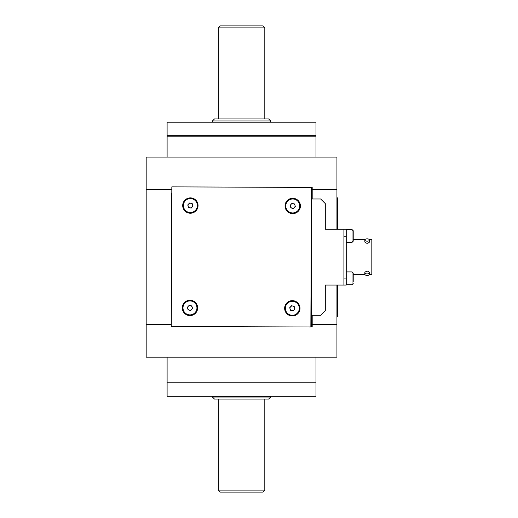 <?xml version="1.0" encoding="UTF-8"?>
<svg xmlns="http://www.w3.org/2000/svg" width="518" height="518" viewBox="0 0 518 518"><rect width="100%" height="100%" fill="white"/><g stroke="black" fill="none" stroke-linecap="round" stroke-linejoin="round"><path stroke-width="0.78" d="M171.762 189.672L146.173 189.672L171.762 189.672M336.933 285.055L336.933 324.605L311.344 324.605L336.933 324.605L336.933 357.174L146.173 357.174L146.173 324.605L171.29 324.605L146.173 324.605L146.173 157.103L336.933 157.103L336.933 189.672L311.409 189.672L336.933 189.672L336.933 197.818L337.399 197.818L337.399 229.221M187.503 307.834L188.112 306.488M167.107 157.103L167.107 136.169L315.993 136.169L315.993 157.103M167.107 357.174L167.107 382.763L315.993 382.763L315.993 396.257L167.107 396.257L167.107 382.763L315.993 382.763L315.993 357.174M212.471 396.257L212.471 397.066L270.629 397.066L270.629 396.257M270.629 397.066L268.654 399.048L214.452 399.048L212.471 397.066M218.292 399.048L218.292 490.125L264.815 490.125L262.84 492.1L220.267 492.1L218.292 490.125M212.471 120.934L214.452 118.952L268.654 118.952L270.629 120.934L212.471 120.934L212.471 122.209M212.471 135.703L212.471 136.169M264.815 27.875L262.84 25.9L220.267 25.9L218.292 27.875L264.815 27.875L264.815 118.952M218.292 27.875L218.292 118.952M315.993 135.703L167.107 135.703L167.107 122.209L315.993 122.209L315.993 135.703M336.933 197.818L336.933 229.221M337.399 285.055L337.399 316.459L336.933 316.459M343.913 285.055L343.913 229.221L346.238 229.221L346.238 285.055L325.304 285.055L325.304 310.645L320.648 315.3L311.344 315.3M346.238 236.202L343.913 236.202L343.913 278.075L346.238 278.075M364.847 240.015A2.325 1.165 0 0 0 367.178 241.174A2.325 1.165 0 0 0 369.502 240.015A2.325 1.165 0 0 0 367.178 238.85A2.325 1.165 0 0 0 364.847 240.015L364.847 242.029C366.401 243.674 367.948 243.674 369.502 242.029L369.502 240.015M369.412 239.692L371.827 239.692L371.827 274.585L369.412 274.585M364.847 274.262A2.325 1.165 180 0 0 367.178 275.427A2.325 1.165 180 0 0 369.502 274.262A2.325 1.165 180 0 0 367.178 273.103A2.325 1.165 180 0 0 364.847 274.262L364.847 272.248L367.178 270.953L369.502 272.248L369.502 274.262M346.238 229.571L352.052 229.571L353.218 230.737L353.218 241.2L352.052 242.366L352.052 229.571L353.218 230.737L353.218 232.614M346.238 271.911L352.052 271.911L353.218 273.077L353.218 281.669M364.937 274.585L353.218 274.585L353.218 274.948M353.218 239.329L353.218 239.692L364.937 239.692M311.415 187.425L310.858 327L171.283 326.444L171.84 186.869L311.415 187.425M189.938 315.585A7.679 7.679 0 0 0 196.633 304.098A7.679 7.679 0 0 0 183.333 304.047A7.679 7.679 0 0 0 189.938 315.585M190.346 213.228A7.679 7.679 0 0 0 197.034 201.742A7.679 7.679 0 0 0 183.741 201.69A7.679 7.679 0 0 0 190.346 213.228M292.294 315.993A7.679 7.679 0 0 0 298.99 304.506A7.679 7.679 0 0 0 285.69 304.454A7.679 7.679 0 0 0 292.294 315.993M292.702 213.636A7.679 7.679 0 0 0 299.398 202.149A7.679 7.679 0 0 0 286.098 202.091A7.679 7.679 0 0 0 292.702 213.636M311.344 187.425L292.767 187.348M171.834 187.348L171.762 205.717M171.762 326.45L171.762 326.929L292.489 326.929M310.858 326.929L311.344 326.929L311.344 205.996M292.223 208.23A2.325 2.325 0 0 0 294.949 205.264A2.325 2.325 0 0 0 291.019 204.383A2.325 2.325 0 0 0 292.223 208.23M291.207 212.768A6.98 6.98 0 0 0 299.391 203.878A6.98 6.98 0 0 0 287.6 201.23A6.98 6.98 0 0 0 291.207 212.768M290.915 207.938L293.531 208.521L295.351 206.546L294.554 203.982L291.932 203.393L290.112 205.374L290.915 207.938M188.442 314.717A6.98 6.98 0 0 0 196.626 305.827A6.98 6.98 0 0 0 184.829 303.185A6.98 6.98 0 0 0 188.442 314.717M189.167 305.348L187.348 307.323L188.144 309.887L190.766 310.476L192.586 308.495L191.783 305.931L189.167 305.348M190.475 305.639A2.325 2.325 0 0 0 187.743 308.605A2.325 2.325 0 0 0 191.679 309.486A2.325 2.325 0 0 0 190.475 305.639M189.866 207.822A2.325 2.325 0 0 0 192.592 204.856A2.325 2.325 0 0 0 188.662 203.975A2.325 2.325 0 0 0 189.866 207.822M188.85 212.361A6.98 6.98 0 0 0 197.034 203.47A6.98 6.98 0 0 0 185.237 200.822A6.98 6.98 0 0 0 188.85 212.361M188.552 207.53L191.174 208.113L192.994 206.138L192.191 203.574L189.569 202.985L187.749 204.966L188.552 207.53M291.815 310.586A2.325 2.325 0 0 0 294.548 307.621A2.325 2.325 0 0 0 290.611 306.74A2.325 2.325 0 0 0 291.815 310.586M290.799 315.125A6.98 6.98 0 0 0 298.983 306.235A6.98 6.98 0 0 0 287.192 303.593A6.98 6.98 0 0 0 290.799 315.125M290.507 310.295L293.123 310.884L294.943 308.903L294.146 306.339L291.524 305.756L289.704 307.731L290.507 310.295M343.913 229.221L325.304 229.221L325.304 203.632L320.648 198.983L311.37 198.983L311.389 193.874M171.296 321.115L171.296 193.162L171.762 193.162M312.192 198.983L312.192 187.348L311.344 187.348M312.192 315.3L312.192 326.929L311.344 326.929M336.933 207.122L337.399 207.122M336.933 307.155L337.399 307.155M352.052 271.911L352.052 284.706L353.218 283.54L352.052 284.706L346.238 284.706M171.296 197.818L171.762 197.818M311.389 315.3L311.389 326.929M264.815 399.048L264.815 490.125M270.629 120.934L270.629 122.209M270.629 135.703L270.629 136.169M346.238 242.366L352.052 242.366"/></g></svg>

